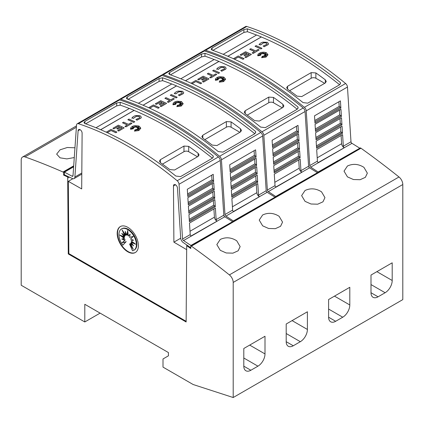 <?xml version="1.0" encoding="UTF-8"?>
<svg xmlns="http://www.w3.org/2000/svg" width="424" height="424" viewBox="0 0 424 424"><rect width="100%" height="100%" fill="white"/><g stroke="black" fill="none" stroke-linecap="round" stroke-linejoin="round"><path stroke-width="0.64" d="M343.334 146.19A1.33 0.768 -120 0 0 344.277 147.738A1.33 0.768 -120 0 0 344.315 147.759L318.408 162.715A1.33 0.768 60 0 1 318.366 162.694A1.33 0.768 60 0 1 317.428 161.147L316.68 149.63L342.592 134.668L343.334 146.19L350.993 141.77A1.33 0.768 -120 0 0 351.931 143.317A1.33 0.768 -120 0 0 351.973 143.339L318.201 162.583M203.939 50.859A3.334 1.924 60 0 1 204.421 50.334A3.334 1.924 60 0 1 205.592 50.276A333.126 192.332 60 0 1 254.988 72.743A333.126 192.332 60 0 1 304.384 107.309A3.334 1.924 60 0 1 306.239 110.834L309.769 165.567A1.33 0.768 -120 0 0 310.707 167.114A1.33 0.768 -120 0 0 310.75 167.136L318.355 172.16M350.993 141.77L347.463 87.031A3.334 1.924 -120 0 0 345.608 83.512A333.126 192.332 -120 0 0 296.212 48.946A333.126 192.332 -120 0 0 246.816 26.474A3.334 1.924 -120 0 0 245.644 26.537L204.421 50.334M293.853 50.308A333.126 192.332 60 0 1 340.345 82.495L340.53 83.279L339.555 84.8L307.755 103.159L303.043 102.608A333.126 192.332 -120 0 0 257.58 71.248A333.126 192.332 -120 0 0 212.117 50.117L211.141 49.142L212.117 47.944L243.917 29.585L247.367 28.816A333.126 192.332 60 0 1 293.853 50.308M341.103 135.532L341.638 143.72A3.334 1.924 -120 0 0 343.986 147.578A3.334 1.924 -120 0 0 344.087 147.637M233.412 58.729L238.23 55.947A333.126 192.332 60 0 1 244.081 58.634L243.021 59.318A333.126 192.332 -120 0 0 238.23 57.102L234.52 59.243M265.896 53.101L263.913 53.975L264.062 52.91L263.278 53.79L262.859 52.438L262.313 53.769L261.375 53.133L261.534 54.034L259.583 53.334L260.972 54.272L259.647 54.166L260.59 54.76L258.301 54.945L260.649 55.306L257.845 55.761L258.094 54.049L260.877 52.438L263.834 52.157L265.716 52.507L266.484 52.82L267.989 54.754L266.034 57.028L261.635 57.68L262.308 56.148L262.954 57.5L263.172 56.053A333.126 192.332 60 0 1 264.311 56.641L263.892 55.761L266.081 56.588L264.385 55.475L266.261 55.586L264.878 55.067L267.385 54.728L264.83 54.579L266.097 54.065L264.47 54.187L266.108 52.936L263.913 53.906M264.051 52.989L263.278 53.859L262.859 52.507L262.313 53.837L261.385 53.207M261.534 54.034L259.801 53.477M260.972 54.272L259.774 54.245M260.59 54.76L258.592 54.988M260.649 55.306L257.845 55.83L257.702 55.152M267.989 54.791L266.034 57.097L261.635 57.68M264.269 56.62L263.892 55.761M265.837 56.493L264.385 55.475M266.049 55.576L264.878 55.067M267.035 54.776L264.83 54.579M265.89 54.15L264.47 54.187M268.524 43.741L268.196 44.631L264.025 46.799L263.59 46.004L264.025 46.799M267.03 43.82L266.293 42.978L263.527 42.808L266.293 42.909L267.03 43.789L266.818 44.324M263.611 42.85L260.511 44.997M260.643 44.721L259.207 44.515L260.643 44.721M261.979 48.299L260.919 48.983A333.126 192.332 -120 0 0 255.068 46.295L256.128 45.612A333.126 192.332 60 0 1 261.979 48.299L260.919 48.914A333.126 192.332 -120 0 0 255.068 46.227M259.133 49.942L253.202 53.435A333.126 192.332 -120 0 0 252.142 52.936L254.517 51.495A333.126 192.332 -120 0 0 249.725 49.311L250.785 48.696A333.126 192.332 60 0 1 255.577 50.885L258.073 49.444A333.126 192.332 60 0 1 259.133 49.942L253.202 53.366A333.126 192.332 -120 0 0 252.142 52.867M254.453 51.537A333.126 192.332 -120 0 0 249.725 49.38L249.725 49.311M249.211 54.558A333.126 192.332 -120 0 0 247.923 53.959L244.966 55.666A333.126 192.332 -120 0 0 243.906 55.178L246.863 53.408A333.126 192.332 -120 0 0 245.549 52.809L241.171 55.337A333.126 192.332 -120 0 0 240.111 54.866L245.549 51.723A333.126 192.332 60 0 1 251.395 54.41L245.957 57.547A333.126 192.332 -120 0 0 244.897 57.049L249.275 54.521A333.126 192.332 -120 0 0 247.923 53.89L244.966 55.597A333.126 192.332 -120 0 0 243.906 55.115M246.794 53.445A333.126 192.332 -120 0 0 245.549 52.878L241.171 55.406A333.126 192.332 -120 0 0 240.111 54.929L240.111 54.866M251.395 54.41L245.957 57.616A333.126 192.332 -120 0 0 244.897 57.118L244.897 57.049M339.613 84.763A333.126 192.332 -120 0 0 293.853 53.159A333.126 192.332 -120 0 0 261.327 36.989L227.905 56.281M256.547 35.054A333.126 192.332 -120 0 0 247.367 31.673L247.367 28.816M247.547 31.683L243.917 32.441L212.853 50.377M262.928 42.14L267.353 42.299L268.53 43.709L268.196 44.562L264.025 46.735M300.934 170.671A1.33 0.768 -120 0 0 301.877 172.213A1.33 0.768 -120 0 0 301.914 172.239L276.008 187.196A1.33 0.768 60 0 1 275.966 187.175A1.33 0.768 60 0 1 275.028 185.627L274.28 174.11L300.192 159.148L300.934 170.671L308.593 166.25A1.33 0.768 -120 0 0 309.531 167.793A1.33 0.768 -120 0 0 309.573 167.819L275.801 187.064M161.539 75.34A3.334 1.924 60 0 1 162.021 74.815A3.334 1.924 60 0 1 163.192 74.751A333.126 192.332 60 0 1 212.588 97.223A333.126 192.332 60 0 1 261.984 131.79A3.334 1.924 60 0 1 263.839 135.309L267.369 190.047A1.33 0.768 -120 0 0 268.307 191.595A1.33 0.768 -120 0 0 268.35 191.616L275.955 196.641M308.593 166.25L305.063 111.512A3.334 1.924 -120 0 0 303.208 107.993A333.126 192.332 -120 0 0 253.812 73.426A333.126 192.332 -120 0 0 204.416 50.954A3.334 1.924 -120 0 0 203.244 51.013L162.021 74.815M251.453 74.783A333.126 192.332 60 0 1 297.945 106.975L298.13 107.754L297.155 109.281L265.355 127.64L260.643 127.089A333.126 192.332 -120 0 0 215.18 95.729A333.126 192.332 -120 0 0 169.717 74.598L168.741 73.622L169.717 72.425L201.517 54.065L204.967 53.297A333.126 192.332 60 0 1 251.453 74.783M298.703 160.012L299.238 168.196A3.334 1.924 -120 0 0 301.586 172.059A3.334 1.924 -120 0 0 301.687 172.118M191.012 83.21L195.83 80.428A333.126 192.332 60 0 1 201.681 83.115L200.621 83.793A333.126 192.332 -120 0 0 195.83 81.583L192.12 83.724M223.496 77.576L221.513 78.456L221.662 77.391L220.877 78.27L220.459 76.919L219.913 78.249L218.975 77.608L219.134 78.514L217.183 77.815L218.572 78.753L217.247 78.647L218.19 79.24L215.901 79.426L218.249 79.786L215.445 80.242L215.694 78.53L217.576 77.216L219.457 76.718L223.316 76.988L224.084 77.3L225.589 79.235L223.633 81.509L219.234 82.161L219.908 80.624L220.554 81.975L220.772 80.534A333.126 192.332 60 0 1 221.911 81.122L221.492 80.237L223.681 81.064L221.985 79.956L223.861 80.067L222.478 79.548L224.985 79.209L222.43 79.055L223.697 78.546L222.07 78.668L223.708 77.417L221.513 78.387M221.651 77.47L220.877 78.339L220.459 76.983L219.913 78.318L218.985 77.687M219.134 78.514L217.401 77.958M218.572 78.753L217.374 78.721M218.19 79.24L216.192 79.468M218.249 79.786L215.445 80.311L215.302 79.633M225.589 79.267L223.633 81.578L219.234 82.161M221.869 81.101L221.492 80.237M223.437 80.973L221.985 79.956M223.649 80.057L222.478 79.548M224.635 79.256L222.43 79.055M223.49 78.631L222.07 78.668M226.125 68.222L225.796 69.112L221.625 71.28L221.19 70.485L221.625 71.28M224.63 68.301L223.893 67.458L221.127 67.289L223.893 67.39L224.63 68.269L224.418 68.805M221.211 67.331L218.111 69.472M218.243 69.197L216.807 68.995L218.243 69.197M219.579 72.78L218.519 73.458A333.126 192.332 -120 0 0 212.668 70.776L213.728 70.093A333.126 192.332 60 0 1 219.579 72.78L218.519 73.394A333.126 192.332 -120 0 0 212.668 70.707M216.733 74.423L210.802 77.915A333.126 192.332 -120 0 0 209.742 77.417L212.117 75.975A333.126 192.332 -120 0 0 207.325 73.792L208.385 73.177A333.126 192.332 60 0 1 213.177 75.366L215.673 73.924A333.126 192.332 60 0 1 216.733 74.423L210.802 77.846A333.126 192.332 -120 0 0 209.742 77.348M212.053 76.013A333.126 192.332 -120 0 0 207.325 73.856L207.325 73.792M206.811 79.039A333.126 192.332 -120 0 0 205.523 78.44L202.566 80.147A333.126 192.332 -120 0 0 201.506 79.659L204.463 77.883A333.126 192.332 -120 0 0 203.149 77.29L198.771 79.818A333.126 192.332 -120 0 0 197.711 79.341L203.149 76.203A333.126 192.332 60 0 1 208.995 78.891L203.557 82.028A333.126 192.332 -120 0 0 202.497 81.53L206.875 79.002A333.126 192.332 -120 0 0 205.523 78.371L202.566 80.078A333.126 192.332 -120 0 0 201.506 79.59M204.394 77.921A333.126 192.332 -120 0 0 203.149 77.359L198.771 79.887A333.126 192.332 -120 0 0 197.711 79.41L197.711 79.341M208.995 78.891L203.557 82.097A333.126 192.332 -120 0 0 202.497 81.599L202.497 81.53M297.213 109.244A333.126 192.332 -120 0 0 251.453 77.64A333.126 192.332 -120 0 0 218.927 61.464L185.505 80.761M214.147 59.535A333.126 192.332 -120 0 0 204.967 56.148L204.967 53.297M205.147 56.159L201.517 56.922L170.453 74.857M220.528 66.621L224.953 66.78L226.13 68.184L225.796 69.043L221.625 71.211M258.534 195.146A1.33 0.768 -120 0 0 259.477 196.694A1.33 0.768 -120 0 0 259.514 196.715L233.608 211.677A1.33 0.768 60 0 1 233.566 211.656A1.33 0.768 60 0 1 232.628 210.108L231.88 198.591L257.792 183.629L258.534 195.146L266.192 190.726A1.33 0.768 -120 0 0 267.131 192.273A1.33 0.768 -120 0 0 267.173 192.295L233.401 211.544M119.139 99.82A3.334 1.924 60 0 1 119.621 99.296A3.334 1.924 60 0 1 120.792 99.232A333.126 192.332 60 0 1 170.188 121.704A333.126 192.332 60 0 1 219.584 156.271A3.334 1.924 60 0 1 221.439 159.79L224.969 214.528A1.33 0.768 -120 0 0 225.907 216.076A1.33 0.768 -120 0 0 225.95 216.097L233.555 221.116M266.192 190.726L262.663 135.993A3.334 1.924 -120 0 0 260.808 132.468A333.126 192.332 -120 0 0 211.412 97.907A333.126 192.332 -120 0 0 162.016 75.435A3.334 1.924 -120 0 0 160.844 75.493L119.621 99.296M209.053 99.264A333.126 192.332 60 0 1 255.545 131.456L255.73 132.235L254.755 133.761L222.955 152.121L218.243 151.569A333.126 192.332 -120 0 0 172.78 120.209A333.126 192.332 -120 0 0 127.317 99.073L126.341 98.098L127.317 96.905L159.117 78.546L162.567 77.772A333.126 192.332 60 0 1 209.053 99.264M256.303 184.493L256.838 192.676A3.334 1.924 -120 0 0 259.186 196.54A3.334 1.924 -120 0 0 259.287 196.598M148.612 107.691L153.43 104.908A333.126 192.332 60 0 1 159.281 107.595L158.221 108.274A333.126 192.332 -120 0 0 153.43 106.064L149.72 108.2M181.096 102.057L179.114 102.931L179.262 101.866L178.478 102.751L178.059 101.394L177.513 102.73L176.575 102.089L176.734 102.99L174.783 102.295L176.172 103.233L174.847 103.127L175.79 103.721L173.501 103.907L175.849 104.267L173.045 104.723L173.294 103.005L175.176 101.696L177.057 101.198L180.916 101.463L181.684 101.781L183.189 103.716L181.233 105.989L176.834 106.641L177.508 105.104L178.154 106.456L178.372 105.014A333.126 192.332 60 0 1 179.511 105.603L179.092 104.717L181.281 105.544L179.585 104.431L181.461 104.548L180.078 104.028L182.585 103.689L180.03 103.535L181.297 103.027L179.67 103.149L181.308 101.898L179.114 102.862M179.251 101.951L178.478 102.82L178.059 101.463L177.513 102.793L176.585 102.168M176.734 102.99L175.001 102.438M176.172 103.233L174.974 103.202M175.79 103.721L173.792 103.949M175.849 104.267L173.045 104.792L172.902 104.113M183.189 103.748L181.233 106.058L176.834 106.641M179.469 105.581L179.092 104.717M181.037 105.454L179.585 104.431M181.249 104.532L180.078 104.028M182.235 103.737L180.03 103.535M181.09 103.112L179.67 103.149M183.725 92.702L183.396 93.593L179.225 95.76L178.79 94.965L179.225 95.76M182.23 92.782L181.493 91.939L178.727 91.764L181.493 91.87L182.23 92.75L182.018 93.28M178.811 91.812L175.711 93.953M175.843 93.678L174.407 93.476L175.843 93.678M177.179 97.26L176.119 97.939A333.126 192.332 -120 0 0 170.268 95.252L171.328 94.573A333.126 192.332 60 0 1 177.179 97.26L176.119 97.87A333.126 192.332 -120 0 0 170.268 95.183M174.333 98.903L168.402 102.396A333.126 192.332 -120 0 0 167.342 101.892L169.717 100.456A333.126 192.332 -120 0 0 164.925 98.267L165.985 97.658A333.126 192.332 60 0 1 170.777 99.847L173.273 98.405A333.126 192.332 60 0 1 174.333 98.903L168.402 102.327A333.126 192.332 -120 0 0 167.342 101.829M169.653 100.493A333.126 192.332 -120 0 0 164.925 98.336L164.925 98.267M164.411 103.52A333.126 192.332 -120 0 0 163.123 102.921L160.166 104.627A333.126 192.332 -120 0 0 159.106 104.14L162.063 102.364A333.126 192.332 -120 0 0 160.749 101.771L156.371 104.299A333.126 192.332 -120 0 0 155.311 103.822L160.749 100.684A333.126 192.332 60 0 1 166.595 103.371L161.157 106.509A333.126 192.332 -120 0 0 160.097 106.011L164.475 103.483A333.126 192.332 -120 0 0 163.123 102.852L160.166 104.558A333.126 192.332 -120 0 0 159.106 104.071M161.994 102.401A333.126 192.332 -120 0 0 160.749 101.84L156.371 104.362A333.126 192.332 -120 0 0 155.311 103.891L155.311 103.822M166.595 103.371L161.157 106.578A333.126 192.332 -120 0 0 160.097 106.08L160.097 106.011M254.813 133.724A333.126 192.332 -120 0 0 209.053 102.12A333.126 192.332 -120 0 0 176.527 85.945L143.105 105.242M171.747 84.01A333.126 192.332 -120 0 0 162.567 80.629L162.567 77.772M162.747 80.64L159.117 81.403L128.053 99.333M178.128 91.102L182.553 91.255L183.73 92.665L183.396 93.524L179.225 95.692M73.018 175.616L72.027 176.188A1.33 0.768 -120 0 0 72.069 176.214A1.33 0.768 -120 0 0 72.737 176.278A1.33 0.768 -120 0 0 73.008 175.753L76.537 125.091A3.334 1.924 60 0 1 77.221 123.771A3.334 1.924 60 0 1 78.392 123.713A333.126 192.332 60 0 1 127.788 146.185A333.126 192.332 60 0 1 177.184 180.751A3.334 1.924 60 0 1 179.039 184.27L182.569 239.009A1.33 0.768 -120 0 0 183.507 240.551A1.33 0.768 -120 0 0 183.55 240.578L191.155 245.597M80.025 129.638L78.111 130.746L74.889 177.004A3.996 2.305 60 0 1 74.068 178.589A3.996 2.305 60 0 1 72.069 178.387A3.996 2.305 60 0 1 71.948 178.313L64.427 174.852L64.427 172.149L72.027 176.188M186.136 321.307L68.858 253.6L68.317 181.339L81.689 188.924L82.108 133.253A2.83 1.632 -120 0 0 80.11 129.686A2.83 1.632 -120 0 0 78.694 129.548A2.83 1.632 -120 0 0 78.111 130.746M175.552 184.795L173.469 185.998L173.893 242.157L186.682 249.672M190.8 247.775L183.634 242.798A3.996 2.305 60 0 1 183.507 242.729A3.996 2.305 60 0 1 180.693 238.092L177.465 188.108A2.83 1.632 -120 0 0 175.467 184.742A2.83 1.632 -120 0 0 174.052 184.599A2.83 1.632 -120 0 0 173.469 185.998M216.134 219.627A1.33 0.768 -120 0 0 217.077 221.174A1.33 0.768 -120 0 0 217.114 221.196L191.208 236.157A1.33 0.768 60 0 1 191.166 236.131A1.33 0.768 60 0 1 190.228 234.589L189.48 223.066L215.392 208.11L216.134 219.627L223.793 215.207A1.33 0.768 -120 0 0 224.731 216.754A1.33 0.768 -120 0 0 224.773 216.775L191.001 236.02M223.793 215.207L220.263 160.468A3.334 1.924 -120 0 0 218.408 156.949A333.126 192.332 -120 0 0 169.012 122.382A333.126 192.332 -120 0 0 119.616 99.916A3.334 1.924 -120 0 0 118.444 99.974L77.221 123.771M166.653 123.744A333.126 192.332 60 0 1 213.145 155.937L213.33 156.716L212.355 158.237L180.555 176.596L175.843 176.05A333.126 192.332 -120 0 0 130.38 144.69A333.126 192.332 -120 0 0 84.917 123.554L83.941 122.578L84.917 121.386L116.717 103.021L120.167 102.253A333.126 192.332 60 0 1 166.653 123.744M213.903 208.968L214.438 217.157A3.334 1.924 -120 0 0 216.786 221.021A3.334 1.924 -120 0 0 216.887 221.074M106.212 132.171L111.03 129.389A333.126 192.332 60 0 1 116.881 132.076L115.821 132.754A333.126 192.332 -120 0 0 111.03 130.539L107.32 132.68M138.696 126.538L136.714 127.412L136.862 126.347L136.078 127.227L135.659 125.875L135.113 127.205L134.175 126.569L134.334 127.47L132.383 126.776L133.772 127.709L132.447 127.603L133.39 128.202L131.101 128.382L133.449 128.742L130.645 129.198L130.894 127.486L132.776 126.177L134.657 125.679L138.516 125.944L139.284 126.257L140.789 128.191L138.834 130.47L134.435 131.122L135.108 129.585L135.754 130.937L135.972 129.495A333.126 192.332 60 0 1 137.111 130.083L136.692 129.198L138.881 130.025L137.185 128.912L139.061 129.029L137.678 128.504L140.185 128.165L137.63 128.016L138.897 127.507L137.27 127.629L138.908 126.379L136.714 127.343M136.851 126.432L136.078 127.295L135.659 125.944L135.113 127.274L134.185 126.649M134.334 127.47L132.601 126.919M133.772 127.709L132.574 127.682M133.39 128.202L131.392 128.43M133.449 128.742L130.645 129.267L130.502 128.589M140.789 128.228L138.834 130.534L134.435 131.122M137.069 130.062L136.692 129.198M138.637 129.93L137.185 128.912M138.849 129.013L137.678 128.504M139.835 128.212L137.63 128.016M138.69 127.587L137.27 127.629M141.325 117.178L140.996 118.068L136.825 120.241L136.39 119.446L136.825 120.241M139.83 117.263L139.093 116.415L136.327 116.245L139.093 116.351L139.83 117.225L139.618 117.761M136.411 116.287L133.311 118.434M133.443 118.158L132.007 117.957L133.443 118.158M134.779 121.741L133.719 122.419A333.126 192.332 -120 0 0 127.868 119.732L128.928 119.054A333.126 192.332 60 0 1 134.779 121.741L133.719 122.35A333.126 192.332 -120 0 0 127.868 119.663M131.933 123.384L126.002 126.871A333.126 192.332 -120 0 0 124.942 126.373L127.317 124.937A333.126 192.332 -120 0 0 122.525 122.748L123.585 122.138A333.126 192.332 60 0 1 128.377 124.322L130.873 122.88A333.126 192.332 60 0 1 131.933 123.384L126.002 126.808A333.126 192.332 -120 0 0 124.942 126.304M127.253 124.974A333.126 192.332 -120 0 0 122.525 122.817L122.525 122.748M122.011 128A333.126 192.332 -120 0 0 120.723 127.401L117.766 129.103A333.126 192.332 -120 0 0 116.706 128.62L119.663 126.845A333.126 192.332 -120 0 0 118.349 126.246L113.971 128.774A333.126 192.332 -120 0 0 112.911 128.302L118.349 125.16A333.126 192.332 60 0 1 124.195 127.847L118.757 130.99A333.126 192.332 -120 0 0 117.697 130.491L122.075 127.963A333.126 192.332 -120 0 0 120.723 127.333L117.766 129.039A333.126 192.332 -120 0 0 116.706 128.552M119.595 126.882A333.126 192.332 -120 0 0 118.349 126.315L113.971 128.843A333.126 192.332 -120 0 0 112.911 128.371L112.911 128.302M124.195 127.847L118.757 131.058A333.126 192.332 -120 0 0 117.697 130.555L117.697 130.491M212.413 158.2A333.126 192.332 -120 0 0 166.653 126.601A333.126 192.332 -120 0 0 134.127 110.425L100.705 129.723M129.347 108.491A333.126 192.332 -120 0 0 120.167 105.11L120.167 102.253M120.347 105.12L116.717 105.878L85.653 123.813M135.728 115.577L140.153 115.736L141.33 117.146L140.996 118.005L136.825 120.172M363.935 167.353L367.348 173.156L365.361 177.338L360.114 179.712L353.409 179.527L347.447 176.872L344.028 171.142L347.447 166.001C352.975 163.457 358.471 163.908 363.935 167.353M321.535 191.828L324.948 197.632L322.961 201.819L317.714 204.193L311.009 204.008L305.047 201.352L301.628 195.623L305.047 190.482C310.575 187.938 316.071 188.388 321.535 191.828M279.135 216.309L282.548 222.112L280.561 226.299L275.314 228.674L268.609 228.483L262.647 225.828L259.228 220.098L262.647 214.963C268.175 212.413 273.671 212.864 279.135 216.309M236.735 240.79L240.148 246.593L238.161 250.78L232.914 253.155L226.209 252.964L220.247 250.308L216.828 244.579L220.247 239.438C225.775 236.894 231.271 237.345 236.735 240.79M74.28 157.548L66.865 158.905L60.065 157.829L56.652 154.113L60.065 149.81L67.305 147.499L74.958 147.796M135.457 252.439A14.988 8.655 60 0 1 128.143 251.596A14.988 8.655 60 0 1 118.397 238.548A14.988 8.655 60 0 1 120.474 226.48M127.788 227.322A14.988 8.655 60 0 1 137.583 240.53A14.988 8.655 60 0 1 135.282 252.545A14.988 8.655 60 0 1 127.788 251.798A14.988 8.655 60 0 1 117.994 238.59A14.988 8.655 60 0 1 120.294 226.58A14.988 8.655 60 0 1 127.788 227.322M127.672 229.538A12.344 7.128 60 0 1 135.738 240.413A12.344 7.128 60 0 1 133.846 250.308A12.344 7.128 60 0 1 132.521 250.796L129.596 244.049L133.311 249.386L130.55 243.498L133.581 245.851L131.064 242.353L135.648 244.219L131.064 240.795L133.581 240.201L130.55 239.057L133.311 236.359L129.596 237.403L130.12 234.202L128.345 236.083L127.672 230.402L126.993 235.304L125.223 231.377L125.748 235.182L122.033 229.845L124.794 235.733L121.762 233.375L124.274 236.873L119.695 235.007L124.274 238.436L121.762 239.03L124.794 240.175L122.033 242.873L125.748 241.828L122.822 245.194A12.344 7.128 60 0 1 121.497 228.923A12.344 7.128 60 0 1 127.672 229.538M121.497 228.923L121.969 228.653A12.344 7.128 60 0 1 128.143 229.262A12.344 7.128 60 0 1 136.205 240.143A12.344 7.128 60 0 1 134.313 250.033L133.846 250.308M127.873 232.092L127.465 235.034L126.993 235.304M130.073 234.483L128.345 236.083M131.064 240.795L133.322 240.101M131.064 242.353L131.535 242.083L134.286 243.201M130.55 243.498L131.021 243.228L132.542 244.41M129.596 244.049L130.067 243.779L131.949 246.482M125.955 232.999L126.22 234.907L125.748 235.182M123.866 232.479L125.266 235.458L124.794 235.733M123.273 234.552L124.746 236.603L124.274 236.873M121.529 235.755L124.746 238.161L124.274 238.436M122.494 238.855L125.266 239.899L124.794 240.175M125.266 239.899L122.033 242.873M122.504 242.597L125.748 241.828M126.22 241.558L122.822 245.194M84.8 304.284L84.8 321.964L21.2 285.241L21.2 160.044A6.662 3.848 60 0 1 22.578 156.997A6.662 3.848 60 0 1 25.021 156.912A766.189 442.359 60 0 1 63.012 172.022L63.6 172.361L63.6 175.086L67.697 176.988L68.269 253.939L186.131 321.986L186.703 245.676L190.8 248.522L190.8 245.803L191.388 246.143A766.189 442.359 60 0 1 229.379 274.895A6.662 3.848 60 0 1 233.2 282.442L233.2 397.526L193.153 384.52L163.007 367.115L163.007 358.953L168.423 355.826L168.423 352.561L84.8 304.284M100.112 313.124L84.8 321.964M265 336.253L265 353.929A9.996 5.772 -60 0 1 257.935 366.172L250.865 370.253A9.996 5.772 -60 0 1 245.872 370.746A9.996 5.772 -60 0 1 243.8 366.172L243.8 348.491L265 336.253M307.4 311.773L307.4 329.453A9.996 5.772 -60 0 1 300.335 341.691L293.265 345.772A9.996 5.772 -60 0 1 288.272 346.265A9.996 5.772 -60 0 1 286.2 341.691L286.2 324.01L307.4 311.773M349.8 287.292L349.8 304.973A9.996 5.772 -60 0 1 342.735 317.21L335.665 321.291A9.996 5.772 -60 0 1 330.672 321.784A9.996 5.772 -60 0 1 328.6 317.21L328.6 299.529L349.8 287.292M392.2 262.811L392.2 280.492A9.996 5.772 -60 0 1 385.135 292.73L378.065 296.811A9.996 5.772 -60 0 1 373.072 297.309A9.996 5.772 -60 0 1 371 292.73L371 275.054L392.2 262.811M223.194 54.309L256.615 35.012A333.126 192.332 60 0 1 261.327 36.92L227.836 56.254M340.345 84.016L340.345 82.495M180.794 78.79L214.215 59.492A333.126 192.332 60 0 1 218.927 61.401L185.436 80.735M297.945 108.496L297.945 106.975M138.394 103.27L171.815 83.973A333.126 192.332 60 0 1 176.527 85.876L143.036 105.21M255.545 132.972L255.545 131.456M95.994 127.746L129.415 108.454A333.126 192.332 60 0 1 134.127 110.357L100.636 129.691M213.145 157.452L213.145 155.937M162.434 164.125L183.968 151.691A3.334 1.924 180 0 1 188.68 151.691L197.483 156.774M198.103 156.414L174.55 170.013L169.839 169.579A333.126 192.332 -120 0 0 160.415 162.678L159.44 161.109L160.415 159.662L183.968 146.063L188.68 146.359A333.126 192.332 60 0 1 198.103 153.26L199.079 154.924L198.103 156.414L198.103 153.26M111.03 130.539L107.256 132.654M115.821 132.754L115.821 132.685A333.126 192.332 -120 0 0 111.03 130.475M116.881 132.076L115.821 132.685M135.871 119.542L139.655 117.713M131.843 118.307C132.368 117.093 133.698 116.171 135.839 115.545M136.411 116.218L133.311 118.365M215.307 206.769L189.396 221.731L188.94 214.618L214.846 199.656L215.307 206.769A1.002 0.578 -120 0 0 214.735 205.969L189.327 220.634M214.761 198.342L188.855 213.299L188.394 206.17L214.306 191.208L214.761 198.342A1.002 0.578 -120 0 0 214.184 197.515L188.781 212.18M214.221 189.936L188.309 204.898L187.848 197.717L213.76 182.755L214.221 189.936A1.002 0.578 -120 0 0 213.622 189.056L188.235 203.716M213.68 181.552L187.768 196.513L187.302 189.268L213.214 174.306L213.68 181.552A1.002 0.578 -120 0 0 213.065 180.603L187.689 195.252M183.55 240.578L191.166 236.136M211.687 175.192L211.989 179.861L213.065 180.603M212.239 183.634L212.546 188.314L213.622 189.056M212.795 192.077L213.102 196.768L214.184 197.515M213.346 200.526L213.654 205.227L214.735 205.969M213.654 205.227L189.242 219.319M213.102 196.768L188.696 210.861M212.546 188.314L188.15 202.402M211.989 179.861L187.604 193.943M232.373 221.8L191.155 245.316M232.373 221.513L224.773 216.775M180.703 238.23L173.893 242.157M68.317 181.339L72.859 178.716M73.628 166.833L64.427 172.149M187.291 245.337L186.703 245.676M68.858 253.6L68.269 253.939M204.834 139.644L226.368 127.211A3.334 1.924 180 0 1 231.08 127.211L239.883 132.293M240.503 131.938L216.95 145.538L212.239 145.103A333.126 192.332 -120 0 0 202.815 138.203L201.84 136.629L202.815 135.187L226.368 121.587L231.08 121.879A333.126 192.332 60 0 1 240.503 128.779L241.479 130.444L240.503 131.938L240.503 128.779M153.43 106.064L149.656 108.173M158.221 108.274L158.221 108.205A333.126 192.332 -120 0 0 153.43 105.995M159.281 107.595L158.221 108.205M178.271 95.061L182.055 93.232M174.243 93.831C174.768 92.612 176.098 91.69 178.239 91.065M178.811 91.743L175.711 93.884M257.707 182.288L231.796 197.25L231.34 190.138L257.246 175.181L257.707 182.288A1.002 0.578 -120 0 0 257.135 181.488L231.727 196.158M257.161 173.861L231.255 188.818L230.794 181.689L256.706 166.727L257.161 173.861A1.002 0.578 -120 0 0 256.584 173.034L231.181 187.7M256.621 165.461L230.709 180.417L230.248 173.236L256.16 158.279L256.621 165.461A1.002 0.578 -120 0 0 256.022 164.576L230.635 179.235M256.08 157.076L230.168 172.033L229.702 164.788L255.614 149.826L256.08 157.076A1.002 0.578 -120 0 0 255.465 156.122L230.089 170.771M225.95 216.097L233.566 211.656M254.087 150.711L254.389 155.38L255.465 156.122M254.638 159.154L254.946 163.834L256.022 164.576M255.195 167.602L255.502 172.287L256.584 173.034M255.746 176.045L256.054 180.746L257.135 181.488M256.054 180.746L231.642 194.839M255.502 172.287L231.096 186.38M254.946 163.834L230.55 177.921M254.389 155.38L230.004 169.462M274.773 197.319L233.555 220.835M274.773 197.038L267.173 192.295M247.234 115.164L268.768 102.73A3.334 1.924 180 0 1 273.48 102.73L282.283 107.813M282.903 107.458L259.35 121.057L254.638 120.623A333.126 192.332 -120 0 0 245.215 113.722L244.24 112.148L245.215 110.706L268.768 97.107L273.48 97.403A333.126 192.332 60 0 1 282.903 104.304L283.879 105.968L282.903 107.458L282.903 104.304M195.83 81.583L192.056 83.692M200.621 83.793L200.621 83.729A333.126 192.332 -120 0 0 195.83 81.514M201.681 83.115L200.621 83.729M220.671 70.58L224.455 68.757M216.643 69.35C217.168 68.132 218.498 67.209 220.639 66.589M221.211 67.262L218.111 69.409M300.107 157.813L274.196 172.769L273.74 165.662L299.646 150.7L300.107 157.813A1.002 0.578 -120 0 0 299.535 157.007L274.127 171.678M299.561 149.381L273.655 164.342L273.194 157.209L299.106 142.247L299.561 149.381A1.002 0.578 -120 0 0 298.984 148.554L273.581 163.219M299.021 140.98L273.109 155.942L272.648 148.755L298.56 133.798L299.021 140.98A1.002 0.578 -120 0 0 298.422 140.1L273.035 154.755M298.48 132.595L272.568 147.552L272.102 140.307L298.014 125.35L298.48 132.595A1.002 0.578 -120 0 0 297.865 131.641L272.489 146.296M268.35 191.616L275.966 187.175M296.487 126.23L296.789 130.899L297.865 131.641M297.039 134.673L297.346 139.358L298.422 140.1M297.595 143.121L297.902 147.812L298.984 148.554M298.146 151.569L298.454 156.265L299.535 157.007M298.454 156.265L274.042 170.363M297.902 147.812L273.496 161.899M297.346 139.358L272.95 153.44M296.789 130.899L272.404 144.982M317.173 172.838L275.955 196.354M317.173 172.557L309.573 167.819M289.634 90.683L311.168 78.255A3.334 1.924 180 0 1 315.88 78.255L324.683 83.337M325.303 82.977L301.75 96.577L297.039 96.142A333.126 192.332 -120 0 0 287.615 89.241L286.64 87.673L287.615 86.226L311.168 72.626L315.88 72.923A333.126 192.332 60 0 1 325.303 79.823L326.279 81.487L325.303 82.977L325.303 79.823M238.23 57.102L234.456 59.212M243.021 59.318L243.021 59.249A333.126 192.332 -120 0 0 238.23 57.033M244.081 58.634L243.021 59.249M263.071 46.105L266.855 44.276M259.043 44.87C259.567 43.651 260.898 42.734 263.039 42.109M263.611 42.782L260.511 44.928M342.507 133.332L316.596 148.289L316.14 141.181L342.046 126.22L342.507 133.332A1.002 0.578 -120 0 0 341.935 132.526L316.527 147.197M341.961 124.9L316.055 139.862L315.594 132.728L341.506 117.771L341.961 124.9A1.002 0.578 -120 0 0 341.384 124.073L315.981 138.738M341.421 116.499L315.509 131.461L315.048 124.28L340.96 109.318L341.421 116.499A1.002 0.578 -120 0 0 340.822 115.62L315.435 130.279M340.88 108.115L314.968 123.077L314.502 115.826L340.414 100.87L340.88 108.115A1.002 0.578 -120 0 0 340.265 107.161L314.889 121.815M310.75 167.136L318.366 162.694M338.887 101.749L339.189 106.424L340.265 107.161M339.439 110.198L339.746 114.878L340.822 115.62M339.995 118.641L340.302 123.331L341.384 124.073M340.546 127.089L340.854 131.785L341.935 132.526M340.854 131.785L316.442 145.882M340.302 123.331L315.896 137.424M339.746 114.878L315.35 128.96M339.189 106.424L314.804 120.501M359.573 148.358L318.355 171.879M359.573 148.077L351.973 143.339M233.2 397.526L402.8 299.609L402.8 184.525A6.662 3.848 -120 0 0 398.979 176.978A766.189 442.359 -120 0 0 360.988 148.225L360.4 147.886L190.8 245.803M360.988 148.225L191.388 246.143M73.697 165.853L63.012 172.022M73.649 166.563L63.6 172.361M64.427 174.608L63.6 175.086M68.306 176.638L67.697 176.988M345.608 83.512L304.384 107.309M317.428 161.147L309.769 165.567M303.208 107.993L261.984 131.79M275.028 185.627L267.369 190.047M260.808 132.468L219.584 156.271M232.628 210.108L224.969 214.528M81.805 173.008L74.889 177.004M218.408 156.949L177.184 180.751M190.228 234.589L182.569 239.009M249.688 345.088L265 353.929M243.8 358.01L257.935 366.172M243.8 366.172L250.865 370.253M292.088 320.613L307.4 329.453M286.2 333.529L300.335 341.691M286.2 341.691L293.265 345.772M334.488 296.132L349.8 304.973M328.6 309.054L342.735 317.21M328.6 317.21L335.665 321.291M376.888 271.651L392.2 280.492M371 284.573L385.135 292.73M371 292.73L378.065 296.811M160.415 162.678L160.415 159.662M183.968 151.691L183.968 146.063M188.68 151.691L188.68 146.359M214.438 217.157L190.01 231.26M220.263 160.468L179.039 184.27M84.917 123.554L84.917 121.386M116.717 105.878L116.717 103.021M119.616 99.916L78.392 123.713M202.815 138.203L202.815 135.187M226.368 127.211L226.368 121.587M231.08 127.211L231.08 121.879M256.838 192.676L232.41 206.779M262.663 135.993L221.439 159.79M127.317 99.073L127.317 96.905M159.117 81.403L159.117 78.546M162.016 75.435L120.792 99.232M245.215 113.722L245.215 110.706M268.768 102.73L268.768 97.107M273.48 102.73L273.48 97.403M299.238 168.196L274.81 182.299M305.063 111.512L263.839 135.309M169.717 74.598L169.717 72.425M201.517 56.922L201.517 54.065M204.416 50.954L163.192 74.751M287.615 89.241L287.615 86.226M311.168 78.255L311.168 72.626M315.88 78.255L315.88 72.923M341.638 143.72L317.21 157.823M347.463 87.031L306.239 110.834M212.117 50.117L212.117 47.944M243.917 32.441L243.917 29.585M246.816 26.474L205.592 50.276M398.979 176.978L229.379 274.895M402.8 184.525L233.2 282.442M76.389 127.258L25.021 156.912M69.377 177.131L67.697 178.101M81.8 174.126L74.068 178.589M76.484 125.875L22.578 156.997"/></g></svg>
